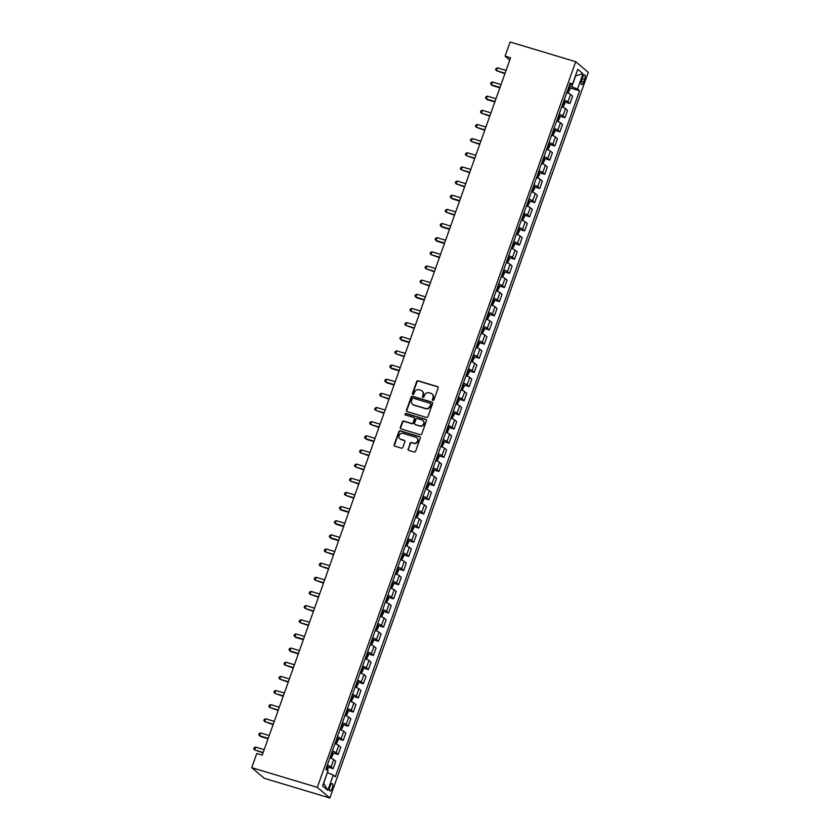 <?xml version="1.0" encoding="UTF-8"?>
<svg xmlns="http://www.w3.org/2000/svg" width="840" height="840" viewBox="0 0 840 840"><rect width="100%" height="100%" fill="white"/><g stroke="black" fill="none" stroke-linecap="round" stroke-linejoin="round"><path stroke-width="1.26" d="M432.884 400.386A0.83 0.777 -49.7 0 0 433.913 399.83L438.113 388.028A1.186 1.113 -49.7 0 0 437.441 386.589L418.131 380.793A1.186 1.113 -49.7 0 0 416.661 381.581L412.461 393.382A0.83 0.777 -49.7 0 0 412.933 394.391A0.83 0.777 -49.7 0 0 413.963 393.834L414.498 392.312A3.812 3.549 -49.7 0 1 419.202 389.781L420.808 390.264A3.812 3.549 -49.7 0 1 422.982 394.853L422.436 396.385A0.83 0.777 -49.7 0 0 422.909 397.383A0.83 0.777 -49.7 0 0 423.938 396.837L424.483 395.304A3.812 3.549 -49.7 0 1 429.177 392.784L430.784 393.267A3.812 3.549 -49.7 0 1 432.957 397.856L432.411 399.378A0.83 0.777 -49.7 0 0 432.884 400.386M332.241 788.225A3.885 1.323 106.7 0 0 332.272 783.583A3.885 1.323 106.7 0 0 330.068 786.387A3.885 1.323 106.7 0 0 330.036 791.018A3.885 1.323 106.7 0 0 332.241 788.225M408.062 448.928A1.186 1.113 -49.7 0 0 408.733 450.356L414.151 451.983A1.186 1.113 -49.7 0 0 415.622 451.195L420.294 438.081A1.186 1.113 -49.7 0 0 419.612 436.653L400.302 430.846A1.186 1.113 -49.7 0 0 398.832 431.644L394.17 444.749A1.186 1.113 -49.7 0 0 394.842 446.187L401.383 448.151A1.186 1.113 -49.7 0 0 402.854 447.363L404.859 441.756A1.186 1.113 -49.7 0 0 404.177 440.318L400.932 439.341A3.181 2.961 -49.7 0 1 399.378 434.952A3.181 2.961 -49.7 0 1 403.053 433.398L415.758 437.22A3.181 2.961 -49.7 0 1 417.312 441.609A3.181 2.961 -49.7 0 1 413.647 443.163L411.526 442.522A1.186 1.113 -49.7 0 0 410.056 443.31L408.397 449.211A1.186 1.113 -49.7 0 0 408.544 450.282M575.715 61.698L510.132 42L505.092 56.154L510.562 57.792L262.238 755.15L256.778 753.512L251.738 767.666L317.32 787.364L575.715 61.698L588.263 72.335L329.868 798L317.32 787.364M426.457 417.428A1.186 1.113 -49.7 0 0 427.928 416.64L432.6 403.526A1.186 1.113 -49.7 0 0 431.918 402.098L412.608 396.291A1.186 1.113 -49.7 0 0 411.138 397.079L406.476 410.193A1.186 1.113 -49.7 0 0 407.148 411.632L426.457 417.428M426.447 420.808L421.774 433.923A1.186 1.113 -49.7 0 1 420.305 434.711L400.995 428.904A1.186 1.113 -49.7 0 1 400.323 427.476L402.318 421.858A1.186 1.113 -49.7 0 1 403.788 421.071L411.621 423.423A1.186 1.113 -49.7 0 0 413.081 422.636L414.414 418.919A1.186 1.113 -49.7 0 0 413.731 417.48L405.584 415.034A0.83 0.777 -49.7 0 1 405.174 413.879A0.83 0.777 -49.7 0 1 406.13 413.48L425.765 419.37A1.186 1.113 -49.7 0 1 426.447 420.808M582.498 77.616L581.606 80.115A3.759 1.281 106.7 0 0 581.574 84.599A3.759 1.281 106.7 0 0 583.716 81.889L584.598 79.401A3.759 1.281 106.7 0 0 584.63 74.907A3.759 1.281 106.7 0 0 582.498 77.616M569.699 84.473L572.324 84.62L570.266 82.877L325.983 768.915L328.031 770.658L322.592 785.936L327.81 790.367L323.694 783.374L327.348 772.569M572.324 84.62L577.763 69.332L582.981 73.763L577.542 89.04L569.226 85.806M569.688 87.811L579.6 90.783L577.542 89.04M579.6 90.783L335.307 776.822L333.26 775.078L327.81 790.367M251.738 767.666L264.285 778.302L329.868 798M505.092 56.154L509.744 60.091M571.82 86.583L575.642 75.831L582.981 73.763M564.648 101.955L569.972 103.551L572.586 96.201L570.538 94.458A4.851 0.672 -160.4 0 0 566.79 92.663M559.608 116.109L564.932 117.705L567.546 110.345L565.499 108.612A4.851 0.672 -160.4 0 0 561.75 106.806M554.578 130.263L559.892 131.859L562.506 124.498L560.458 122.755A4.851 0.672 -160.4 0 0 556.71 120.96M549.538 144.417L554.851 146.013L557.466 138.653L555.419 136.909A4.851 0.672 -160.4 0 0 551.67 135.114M544.499 158.56L549.812 160.156L552.426 152.806L550.379 151.064A4.851 0.672 -160.4 0 0 546.63 149.258M539.458 172.715L544.772 174.31L547.397 166.95L545.339 165.218A4.851 0.672 -160.4 0 0 541.59 163.411M534.418 186.869L539.731 188.465L542.356 181.104L540.299 179.361A4.851 0.672 -160.4 0 0 536.55 177.566M529.379 201.012L534.692 202.608L537.317 195.258L535.259 193.515A4.851 0.672 -160.4 0 0 531.51 191.72M524.339 215.166L529.652 216.762L532.277 209.402L530.219 207.669A4.851 0.672 -160.4 0 0 526.47 205.863M519.298 229.32L524.611 230.916L527.236 223.555L525.189 221.812A4.851 0.672 -160.4 0 0 521.43 220.017M514.259 243.474L519.582 245.07L522.197 237.709L520.149 235.966A4.851 0.672 -160.4 0 0 516.401 234.171M509.229 257.618L514.542 259.214L517.156 251.864L515.109 250.121A4.851 0.672 -160.4 0 0 511.361 248.315M504.189 271.772L509.502 273.368L512.117 266.007L510.069 264.274A4.851 0.672 -160.4 0 0 506.32 262.469M499.149 285.925L504.462 287.522L507.077 280.161L505.029 278.418A4.851 0.672 -160.4 0 0 501.281 276.623M494.109 300.069L499.422 301.665L502.036 294.315L499.989 292.572A4.851 0.672 -160.4 0 0 496.241 290.776M489.069 314.223L494.382 315.819L497.007 308.459L494.949 306.726A4.851 0.672 -160.4 0 0 491.201 304.92M484.029 328.377L489.342 329.973L491.967 322.613L489.909 320.869A4.851 0.672 -160.4 0 0 486.161 319.074M478.989 342.531L484.302 344.127L486.927 336.767L484.869 335.024A4.851 0.672 -160.4 0 0 481.12 333.228M473.949 356.675L479.262 358.27L481.887 350.91L479.829 349.178A4.851 0.672 -160.4 0 0 476.081 347.372M468.909 370.829L474.222 372.425L476.847 365.064L474.8 363.321A4.851 0.672 -160.4 0 0 471.041 361.526M463.869 384.983L469.193 386.579L471.807 379.218L469.76 377.475A4.851 0.672 -160.4 0 0 466.011 375.68M458.84 399.126L464.153 400.722L466.767 393.372L464.719 391.629A4.851 0.672 -160.4 0 0 460.971 389.834M453.8 413.28L459.113 414.876L461.727 407.516L459.68 405.783A4.851 0.672 -160.4 0 0 455.931 403.977M448.76 427.434L454.072 429.03L456.687 421.669L454.64 419.927A4.851 0.672 -160.4 0 0 450.891 418.131M443.719 441.588L449.032 443.184L451.657 435.824L449.6 434.081A4.851 0.672 -160.4 0 0 445.851 432.285M438.68 455.731L443.993 457.328L446.618 449.967L444.56 448.235A4.851 0.672 -160.4 0 0 440.811 446.429M433.64 469.886L438.953 471.481L441.578 464.121L439.519 462.378A4.851 0.672 -160.4 0 0 435.771 460.582M428.6 484.04L433.913 485.636L436.538 478.275L434.48 476.532A4.851 0.672 -160.4 0 0 430.731 474.737M423.56 498.183L428.873 499.779L431.498 492.429L429.45 490.686A4.851 0.672 -160.4 0 0 425.691 488.891M418.519 512.337L423.832 513.933L426.457 506.572L424.41 504.84A4.851 0.672 -160.4 0 0 420.661 503.034M413.48 526.491L418.803 528.087L421.418 520.726L419.37 518.984A4.851 0.672 -160.4 0 0 415.622 517.188M408.45 540.635L413.763 542.241L416.378 534.881L414.33 533.138A4.851 0.672 -160.4 0 0 410.582 531.342M403.41 554.788L408.723 556.385L411.338 549.024L409.29 547.292A4.851 0.672 -160.4 0 0 405.542 545.486M398.37 568.942L403.683 570.538L406.298 563.178L404.25 561.435A4.851 0.672 -160.4 0 0 400.502 559.639M393.33 583.097L398.643 584.692L401.268 577.332L399.21 575.589A4.851 0.672 -160.4 0 0 395.462 573.794M388.29 597.24L393.603 598.836L396.228 591.486L394.17 589.743A4.851 0.672 -160.4 0 0 390.421 587.937M383.25 611.394L388.563 612.99L391.188 605.63L389.13 603.897A4.851 0.672 -160.4 0 0 385.381 602.091M378.21 625.548L383.523 627.144L386.148 619.784L384.09 618.041A4.851 0.672 -160.4 0 0 380.342 616.245M373.17 639.692L378.483 641.288L381.108 633.938L379.06 632.195A4.851 0.672 -160.4 0 0 375.302 630.399M368.13 653.846L373.443 655.442L376.068 648.081L374.02 646.349A4.851 0.672 -160.4 0 0 370.272 644.543M363.09 668L368.413 669.596L371.028 662.235L368.981 660.492A4.851 0.672 -160.4 0 0 365.232 658.697M358.06 682.154L363.374 683.75L365.988 676.389L363.941 674.646A4.851 0.672 -160.4 0 0 360.192 672.851M353.02 696.297L358.334 697.893L360.948 690.543L358.901 688.8A4.851 0.672 -160.4 0 0 355.152 686.994M347.981 710.451L353.294 712.047L355.908 704.687L353.861 702.954A4.851 0.672 -160.4 0 0 350.112 701.148M342.941 724.605L348.254 726.201L350.879 718.841L348.82 717.098A4.851 0.672 -160.4 0 0 345.072 715.302M337.901 738.749L343.214 740.345L345.839 732.995L343.781 731.251A4.851 0.672 -160.4 0 0 340.032 729.456M332.861 752.903L338.173 754.499L340.798 747.138L338.741 745.405A4.851 0.672 -160.4 0 0 334.992 743.6M327.82 767.057L333.133 768.653L335.758 761.292L333.701 759.549A4.851 0.672 -160.4 0 0 329.952 757.754M569.972 103.551L567.913 101.819A4.851 0.672 -160.4 0 0 564.165 100.013M564.932 117.705L562.874 115.973A4.851 0.672 -160.4 0 0 559.125 114.167M559.892 131.859L557.833 130.116A4.851 0.672 -160.4 0 0 554.085 128.321M554.851 146.013L552.794 144.27A4.851 0.672 -160.4 0 0 549.045 142.475M549.812 160.156L547.764 158.424A4.851 0.672 -160.4 0 0 544.005 156.618M544.772 174.31L542.724 172.567A4.851 0.672 -160.4 0 0 538.976 170.772M539.731 188.465L537.684 186.722A4.851 0.672 -160.4 0 0 533.936 184.926M534.692 202.608L532.644 200.876A4.851 0.672 -160.4 0 0 528.895 199.07M529.652 216.762L527.604 215.019A4.851 0.672 -160.4 0 0 523.856 213.224M524.611 230.916L522.564 229.173A4.851 0.672 -160.4 0 0 518.816 227.378M519.582 245.07L517.524 243.327A4.851 0.672 -160.4 0 0 513.776 241.532M514.542 259.214L512.484 257.481A4.851 0.672 -160.4 0 0 508.736 255.675M509.502 273.368L507.444 271.625A4.851 0.672 -160.4 0 0 503.695 269.829M504.462 287.522L502.404 285.779A4.851 0.672 -160.4 0 0 498.656 283.983M499.422 301.665L497.375 299.933A4.851 0.672 -160.4 0 0 493.616 298.127M494.382 315.819L492.334 314.076A4.851 0.672 -160.4 0 0 488.586 312.281M489.342 329.973L487.294 328.23A4.851 0.672 -160.4 0 0 483.546 326.435M484.302 344.127L482.255 342.384A4.851 0.672 -160.4 0 0 478.506 340.589M479.262 358.27L477.215 356.538A4.851 0.672 -160.4 0 0 473.466 354.732M474.222 372.425L472.175 370.681A4.851 0.672 -160.4 0 0 468.426 368.886M469.193 386.579L467.135 384.836A4.851 0.672 -160.4 0 0 463.386 383.04M464.153 400.722L462.094 398.99A4.851 0.672 -160.4 0 0 458.346 397.183M459.113 414.876L457.055 413.133A4.851 0.672 -160.4 0 0 453.306 411.338M454.072 429.03L452.015 427.287A4.851 0.672 -160.4 0 0 448.266 425.492M449.032 443.184L446.985 441.441A4.851 0.672 -160.4 0 0 443.226 439.635M443.993 457.328L441.945 455.595A4.851 0.672 -160.4 0 0 438.197 453.789M438.953 471.481L436.905 469.739A4.851 0.672 -160.4 0 0 433.156 467.943M433.913 485.636L431.865 483.893A4.851 0.672 -160.4 0 0 428.117 482.097M428.873 499.779L426.825 498.046A4.851 0.672 -160.4 0 0 423.077 496.241M423.832 513.933L421.785 512.19A4.851 0.672 -160.4 0 0 418.036 510.394M418.803 528.087L416.745 526.344A4.851 0.672 -160.4 0 0 412.997 524.548M413.763 542.241L411.705 540.498A4.851 0.672 -160.4 0 0 407.957 538.692M408.723 556.385L406.665 554.652A4.851 0.672 -160.4 0 0 402.917 552.846M403.683 570.538L401.625 568.796A4.851 0.672 -160.4 0 0 397.877 567M398.643 584.692L396.596 582.95A4.851 0.672 -160.4 0 0 392.837 581.154M393.603 598.836L391.556 597.103A4.851 0.672 -160.4 0 0 387.807 595.298M388.563 612.99L386.516 611.247A4.851 0.672 -160.4 0 0 382.767 609.452M383.523 627.144L381.476 625.401A4.851 0.672 -160.4 0 0 377.727 623.606M378.483 641.288L376.435 639.555A4.851 0.672 -160.4 0 0 372.687 637.749M373.443 655.442L371.395 653.699A4.851 0.672 -160.4 0 0 367.647 651.903M368.413 669.596L366.356 667.852A4.851 0.672 -160.4 0 0 362.607 666.057M363.374 683.75L361.316 682.006A4.851 0.672 -160.4 0 0 357.567 680.211M358.334 697.893L356.276 696.161A4.851 0.672 -160.4 0 0 352.527 694.355M353.294 712.047L351.236 710.304A4.851 0.672 -160.4 0 0 347.487 708.509M348.254 726.201L346.206 724.458A4.851 0.672 -160.4 0 0 342.447 722.663M343.214 740.345L341.166 738.612A4.851 0.672 -160.4 0 0 337.418 736.806M338.173 754.499L336.126 752.755A4.851 0.672 -160.4 0 0 332.377 750.96M333.133 768.653L331.086 766.909A4.851 0.672 -160.4 0 0 327.338 765.114M327.526 772.622L333.26 775.078M432.81 400.355A0.83 0.777 -49.7 0 1 432.747 399.672L433.293 398.139A3.812 3.549 -49.7 0 0 432.149 394.065M422.173 391.072A3.812 3.549 -49.7 0 1 423.318 395.147L422.772 396.669A0.83 0.777 -49.7 0 0 422.835 397.362M437.966 386.957A1.186 1.113 -49.7 0 0 437.776 386.883L418.467 381.077A1.186 1.113 -49.7 0 0 416.997 381.864L412.797 393.677A0.83 0.777 -49.7 0 0 412.86 394.37M432.453 402.455A1.186 1.113 -49.7 0 0 432.264 402.381L412.944 396.585A1.186 1.113 -49.7 0 0 411.485 397.373L406.812 410.487A1.186 1.113 -49.7 0 0 406.959 411.548M430.657 404.303A0.83 0.777 -49.7 0 0 430.185 403.294L413.238 398.202A0.83 0.777 -49.7 0 0 412.209 398.758L411.632 400.365A3.812 3.549 -49.7 0 0 413.805 404.954L425.387 408.429A3.812 3.549 -49.7 0 0 430.091 405.909L431.004 404.586A0.83 0.777 -49.7 0 0 430.594 403.61M412.776 404.439A3.812 3.549 -49.7 0 0 414.141 405.237L413.805 404.954M431.004 404.586L430.427 406.193A3.812 3.549 -49.7 0 1 425.723 408.723L414.141 405.237M414.267 417.848A1.186 1.113 -49.7 0 1 414.75 419.202L413.427 422.919A1.186 1.113 -49.7 0 1 411.957 423.717L404.124 421.365A1.186 1.113 -49.7 0 0 402.654 422.153L400.659 427.76A1.186 1.113 -49.7 0 0 400.806 428.831M426.3 419.738A1.186 1.113 -49.7 0 0 426.111 419.664L406.476 413.763A0.83 0.777 -49.7 0 0 405.51 415.002M419.748 425.87A3.181 2.961 -49.7 0 0 422.867 420.462A3.181 2.961 -49.7 0 0 421.858 419.927L417.386 418.572A1.186 1.113 -49.7 0 0 415.916 419.37L414.593 423.087A1.186 1.113 -49.7 0 0 415.265 424.526L420.084 426.153A3.181 2.961 -49.7 0 0 423.024 420.62M415.076 424.442A1.186 1.113 -49.7 0 0 415.601 424.809L415.265 424.526M420.084 426.153L415.601 424.809M416.923 437.913A3.181 2.961 -49.7 0 1 413.983 443.447L411.863 442.817A1.186 1.113 -49.7 0 0 410.393 443.604L408.397 449.211M400.103 438.942A3.181 2.961 -49.7 0 0 401.268 439.635L400.932 439.341M404.702 440.685A1.186 1.113 -49.7 0 0 404.513 440.601L401.268 439.635M420.147 437.02A1.186 1.113 -49.7 0 0 419.958 436.937L400.638 431.141A1.186 1.113 -49.7 0 0 399.179 431.928L394.506 445.043A1.186 1.113 -49.7 0 0 394.653 446.114M567.913 93.104L569.929 89.282L569.657 87.581L568.775 87.066M506.058 70.423L497.49 67.851L496.482 70.686L504.903 73.678M567.525 90.573L568.019 90.836L568.008 89.219M497.49 67.851L496.02 68.492L495.621 69.626L496.482 70.686L505.05 73.258M562.874 107.247L564.889 103.436L564.617 101.735L563.735 101.22M501.029 84.578L492.45 82.005L491.442 84.83L492.293 85.554L499.863 87.822M562.485 104.727L562.978 104.979L563.462 103.624L562.968 103.373M492.45 82.005L490.98 82.635L490.581 83.769L491.442 84.83L500.021 87.402M557.833 121.401L559.85 117.59L559.577 115.878L558.695 115.374M495.989 98.732L487.41 96.148L486.402 98.984L487.253 99.698L494.823 101.976M557.445 118.881L557.938 119.133L558.422 117.779L557.928 117.516M487.41 96.148L485.94 96.789L485.541 97.923L486.402 98.984L494.981 101.556M552.794 135.555L554.809 131.744L554.537 130.032L553.654 129.518M490.949 112.875L482.37 110.302L481.362 113.138L489.794 116.13M552.405 133.035L552.899 133.287L552.899 131.67M482.37 110.302L480.911 110.943L480.501 112.077L481.362 113.138L489.941 115.71M547.754 149.698L549.77 145.887L549.497 144.186L548.625 143.672M485.909 127.029L477.341 124.457L476.332 127.281L484.754 130.273M547.375 147.178L547.859 147.441L547.859 145.824M477.341 124.457L475.87 125.097L475.461 126.221L476.332 127.281L484.901 129.864M542.714 163.853L544.73 160.041L544.457 158.329L543.585 157.826M480.869 141.183L472.3 138.611L471.293 141.435L479.714 144.428M542.336 161.333L542.819 161.584L542.819 159.978M472.3 138.611L470.831 139.241L470.421 140.375L471.293 141.435L479.861 144.008M537.684 178.007L539.7 174.195L539.417 172.484L538.545 171.969M475.829 155.327L467.261 152.754L466.253 155.589L474.673 158.582M537.295 175.487L537.779 175.739L538.262 174.384L537.779 174.122M467.261 152.754L465.791 153.395L465.381 154.528L466.253 155.589L474.82 158.161M532.644 192.16L534.66 188.339L534.377 186.638L533.505 186.123M470.788 169.481L462.221 166.908L461.213 169.733L469.634 172.736M532.256 189.63L532.739 189.893L532.739 188.276M462.221 166.908L460.751 167.548L460.352 168.683L461.213 169.733L469.781 172.316M527.604 206.304L529.62 202.493L528.465 200.277M465.749 183.635L457.181 181.062L456.173 183.887L464.594 186.879M529.347 200.834L527.426 206.231M527.216 203.784L527.698 204.036L528.192 202.681L527.698 202.429M457.181 181.062L455.711 181.692L455.312 182.826L456.173 183.887L464.741 186.459M522.564 220.458L524.58 216.647L524.307 214.935L523.425 214.431M460.709 197.788L452.141 195.206L451.132 198.041L451.983 198.755L459.554 201.033M522.176 217.938L522.669 218.19L523.152 216.835L522.659 216.573M452.141 195.206L450.671 195.846L450.272 196.98L451.132 198.041L459.701 200.613M517.524 234.612L519.54 230.8L519.267 229.131L518.385 228.575M455.669 211.932L447.101 209.359L446.093 212.195L454.514 215.187M519.267 229.131L517.346 234.539M517.135 232.092L517.629 232.344L517.619 230.727M447.101 209.359L445.631 210L445.231 211.134L446.093 212.195L454.661 214.767M512.484 248.756L514.5 244.944L514.227 243.243L513.345 242.728M450.639 226.086L442.06 223.514L441.053 226.338L441.903 227.062L449.474 229.331M512.096 246.236L512.589 246.498L512.579 244.881M442.06 223.514L440.591 224.154L440.192 225.278L441.053 226.338L449.631 228.921M507.444 262.909L509.46 259.098L509.197 257.428L508.305 256.882M445.599 240.24L437.02 237.657L436.013 240.492L436.863 241.216L444.433 243.484M509.197 257.428L507.266 262.836M507.056 260.389L507.549 260.642L508.032 259.287L507.538 259.035M437.02 237.657L435.55 238.297L435.151 239.431L436.013 240.492L444.591 243.065M502.404 277.064L504.42 273.252L504.147 271.541L503.265 271.026M440.559 254.384L431.981 251.811L430.973 254.646L439.404 257.639M502.016 274.544L502.509 274.796L502.509 273.179M431.981 251.811L430.521 252.452L430.112 253.585L430.973 254.646L439.551 257.219M497.364 291.207L499.38 287.395L499.107 285.695L498.236 285.18M435.519 268.538L426.951 265.965L425.943 268.79L434.364 271.793M496.986 288.687L497.469 288.95L497.469 287.332M426.951 265.965L425.481 266.606L425.072 267.729L425.943 268.79L434.511 271.373M492.324 305.361L494.34 301.55L494.067 299.849L493.195 299.334M430.479 282.692L421.911 280.119L420.903 282.944L429.324 285.936M491.946 302.841L492.429 303.093L492.429 301.487M421.911 280.119L420.441 280.749L420.031 281.883L420.903 282.944L429.471 285.516M487.294 319.515L489.31 315.704L489.027 313.992L488.156 313.488M425.439 296.846L416.871 294.262L415.863 297.098L416.714 297.812L424.284 300.09M486.906 316.995L487.389 317.247L487.872 315.893L487.389 315.63M416.871 294.262L415.401 294.903L414.992 296.037L415.863 297.098L424.431 299.67M482.255 333.669L484.271 329.858L483.987 328.146L483.116 327.631M420.399 310.989L411.831 308.417L410.823 311.252L419.244 314.244M481.866 331.149L482.349 331.401L482.349 329.784M411.831 308.417L410.361 309.057L409.962 310.191L410.823 311.252L419.391 313.824M477.215 347.812L479.231 344.001L478.957 342.3L478.076 341.786M415.359 325.143L406.791 322.57L405.783 325.395L414.204 328.387M476.826 345.293L477.309 345.555L477.803 344.19L477.309 343.938M406.791 322.57L405.321 323.211L404.922 324.334L405.783 325.395L414.351 327.968M472.175 361.967L474.191 358.155L473.918 356.444L473.036 355.94M410.319 339.297L401.751 336.714L400.743 339.549L401.594 340.263L409.164 342.542M471.786 359.447L472.28 359.699L472.269 358.092M401.751 336.714L400.281 337.355L399.882 338.489L400.743 339.549L409.311 342.122M467.135 376.12L469.151 372.309L468.878 370.598L467.995 370.083M405.279 353.441L396.711 350.868L395.703 353.703L404.124 356.695M466.746 373.601L467.24 373.853L467.723 372.498L467.229 372.236M396.711 350.868L395.241 351.508L394.842 352.643L395.703 353.703L404.271 356.276M462.094 390.264L464.111 386.453L463.848 384.794L462.956 384.237M400.25 367.594L391.671 365.022L390.663 367.846L391.514 368.571L399.084 370.85M463.848 384.794L461.916 390.201M461.706 387.744L462.2 388.006L462.189 386.389M391.671 365.022L390.201 365.663L389.802 366.786L390.663 367.846L399.242 370.43M457.055 404.418L459.07 400.606L458.798 398.906L457.916 398.391M395.209 381.749L386.631 379.176L385.623 382.001L386.474 382.725L394.044 384.993M456.666 401.898L457.159 402.15L457.643 400.796L457.149 400.544M386.631 379.176L385.161 379.806L384.762 380.94L385.623 382.001L394.202 384.573M452.015 418.572L454.031 414.761L453.768 413.091L452.876 412.545M390.169 395.892L381.591 393.32L380.583 396.155L389.014 399.147M453.768 413.091L451.836 418.499M451.626 416.052L452.12 416.304L452.12 414.687M381.591 393.32L380.131 393.96L379.722 395.094L380.583 396.155L389.161 398.727M446.975 432.726L448.991 428.915L448.718 427.203L447.846 426.689M385.13 410.046L376.562 407.474L375.554 410.308L383.975 413.301M446.596 430.195L447.08 430.458L447.08 428.841M376.562 407.474L375.092 408.114L374.682 409.248L375.554 410.308L384.122 412.881M441.935 446.87L443.961 443.058L443.678 441.357L442.806 440.843M380.09 424.2L371.522 421.628L370.514 424.452L378.935 427.445M441.556 444.35L442.04 444.602L442.04 442.995M371.522 421.628L370.052 422.257L369.642 423.392L370.514 424.452L379.082 427.024M436.905 461.024L438.921 457.212L438.638 455.501L437.766 454.997M375.05 438.354L366.481 435.771L365.474 438.606L366.324 439.32L373.894 441.599M436.517 458.504L437 458.756L437.483 457.401L437 457.149M366.481 435.771L365.012 436.411L364.613 437.546L365.474 438.606L374.042 441.179M431.865 475.178L433.881 471.366L433.598 469.655L432.726 469.14M370.01 452.498L361.442 449.925L360.433 452.76L368.855 455.753M431.477 472.657L431.959 472.909L432.443 471.555L431.959 471.293M361.442 449.925L359.971 450.566L359.572 451.7L360.433 452.76L369.002 455.332M426.825 489.321L428.841 485.51L428.568 483.808L427.686 483.294M364.969 466.651L356.401 464.079L355.394 466.904L363.815 469.906M426.437 486.801L426.919 487.064L427.413 485.699L426.919 485.447M356.401 464.079L354.931 464.719L354.532 465.843L355.394 466.904L363.962 469.487M421.785 503.475L423.801 499.663L423.528 497.952L422.646 497.448M359.93 480.806L351.362 478.233L350.354 481.058L358.774 484.05M421.397 500.955L421.89 501.207L421.88 499.601M351.362 478.233L349.892 478.863L349.493 479.997L350.354 481.058L358.921 483.63M416.745 517.629L418.761 513.817L418.488 512.106L417.606 511.602M354.889 494.949L346.322 492.377L345.314 495.212L353.735 498.204M416.356 515.109L416.85 515.361L417.333 514.006L416.84 513.744M346.322 492.377L344.852 493.017L344.453 494.151L345.314 495.212L353.892 497.784M411.705 531.783L413.721 527.971L413.448 526.26L412.566 525.745M349.86 509.103L341.281 506.531L340.274 509.366L341.124 510.08L348.695 512.358M411.317 529.253L411.81 529.515L411.8 527.898M341.281 506.531L339.812 507.171L339.413 508.305L340.274 509.366L348.852 511.938M406.665 545.926L408.681 542.115L408.419 540.456L407.526 539.9M344.82 523.257L336.242 520.684L335.233 523.509L336.084 524.234L343.655 526.502M408.419 540.456L406.487 545.853M406.276 543.407L406.77 543.659L407.253 542.304L406.76 542.052M336.242 520.684L334.782 521.315L334.373 522.448L335.233 523.509L343.812 526.082M401.625 560.081L403.641 556.269L403.368 554.558L402.497 554.053M339.78 537.411L331.202 534.828L330.204 537.663L331.044 538.377L338.625 540.655M401.237 557.561L401.73 557.812L401.73 556.196M331.202 534.828L329.742 535.469L329.332 536.603L330.204 537.663L338.772 540.236M396.585 574.235L398.601 570.423L398.339 568.754L397.457 568.197M334.74 551.554L326.172 548.982L325.164 551.817L333.585 554.809M398.339 568.754L396.417 574.161M396.207 571.715L396.69 571.966L396.69 570.35M326.172 548.982L324.702 549.623L324.293 550.756L325.164 551.817L333.732 554.389M391.545 588.378L393.572 584.567L393.288 582.865L392.417 582.351M329.7 565.708L321.132 563.136L320.124 565.961L328.545 568.964M391.167 585.858L391.65 586.121L391.65 584.504M321.132 563.136L319.662 563.776L319.252 564.9L320.124 565.961L328.692 568.544M386.516 602.532L388.531 598.721L388.248 597.009L387.377 596.505M324.66 579.863L316.092 577.29L315.084 580.115L323.505 583.107M386.127 600.012L386.61 600.264L387.093 598.909L386.61 598.658M316.092 577.29L314.622 577.92L314.223 579.054L315.084 580.115L323.652 582.687M381.476 616.686L383.492 612.875L383.208 611.163L382.337 610.649M319.62 594.006L311.052 591.433L310.044 594.269L318.465 597.261M381.087 614.166L381.57 614.418L382.053 613.063L381.57 612.801M311.052 591.433L309.582 592.074L309.183 593.208L310.044 594.269L318.612 596.841M376.435 630.84L378.452 627.018L378.179 625.317L377.296 624.803M314.58 608.16L306.012 605.587L305.004 608.412L313.425 611.415M376.047 628.309L376.541 628.572L376.53 626.955M306.012 605.587L304.542 606.228L304.143 607.362L305.004 608.412L313.572 610.995M371.395 644.984L373.411 641.172L373.139 639.471L372.256 638.957M309.54 622.314L300.972 619.742L299.964 622.566L308.385 625.558M371.007 642.464L371.501 642.716L371.49 641.109M300.972 619.742L299.502 620.372L299.103 621.505L299.964 622.566L308.532 625.139M366.356 659.138L368.372 655.326L368.099 653.615L367.217 653.111M304.51 636.468L295.932 633.885L294.924 636.72L295.774 637.434L303.345 639.712M365.967 656.618L366.461 656.87L366.944 655.515L366.45 655.252M295.932 633.885L294.462 634.525L294.063 635.659L294.924 636.72L303.502 639.293M361.316 673.292L363.332 669.48L363.058 667.769L362.177 667.254M299.471 650.611L290.892 648.039L289.884 650.874L290.735 651.588L298.305 653.867M360.927 670.772L361.421 671.024L361.904 669.659L361.41 669.407M290.892 648.039L289.422 648.679L289.023 649.813L289.884 650.874L298.463 653.447M356.276 687.435L358.292 683.624L358.019 681.923L357.137 681.408M294.431 664.766L285.852 662.193L284.844 665.018L293.276 668.01M355.887 684.915L356.381 685.178L356.37 683.561M285.852 662.193L284.393 662.833L283.983 663.957L284.844 665.018L293.423 667.601M351.236 701.589L353.252 697.778L352.979 696.066L352.107 695.562M289.391 678.92L280.822 676.347L279.815 679.172L288.236 682.164M350.858 699.069L351.341 699.321L351.341 697.715M280.822 676.347L279.353 676.977L278.943 678.111L279.815 679.172L288.382 681.744M346.195 715.743L348.212 711.932L347.939 710.22L347.067 709.706M284.351 693.063L275.782 690.49L274.774 693.325L283.195 696.318M345.818 713.223L346.3 713.475L346.784 712.121L346.3 711.858M275.782 690.49L274.312 691.131L273.903 692.265L274.774 693.325L283.343 695.898M341.156 729.887L343.182 726.075L342.899 724.374L342.027 723.86M279.31 707.217L270.743 704.645L269.735 707.469L278.156 710.472M340.778 727.367L341.26 727.629L341.26 726.012M270.743 704.645L269.272 705.285L268.863 706.419L269.735 707.469L278.303 710.052M336.126 744.041L338.142 740.229L337.858 738.528L336.987 738.014M274.27 721.371L265.703 718.799L264.695 721.623L273.116 724.615M335.738 741.521L336.221 741.773L336.704 740.418L336.221 740.166M265.703 718.799L264.233 719.428L263.834 720.562L264.695 721.623L273.262 724.196M331.086 758.195L333.102 754.383L332.819 752.672L331.947 752.168M269.231 735.525L260.663 732.942L259.654 735.777L260.505 736.491L268.076 738.77M330.697 755.675L331.181 755.927L331.674 754.572L331.181 754.31M260.663 732.942L259.192 733.582L258.793 734.716L259.654 735.777L268.223 738.35M327.474 770.175L328.062 768.537L327.789 766.825L326.907 766.311M264.191 749.669L255.623 747.096L254.615 749.931L263.036 752.924M326.151 770.081L326.141 768.464M255.623 747.096L254.153 747.736L253.754 748.871L254.615 749.931L263.183 752.504M567.913 101.819L570.538 94.458M562.874 115.973L565.499 108.612M557.833 130.116L560.458 122.755M552.794 144.27L555.419 136.909M547.764 158.424L550.379 151.064M542.724 172.567L545.339 165.218M537.684 186.722L540.299 179.361M532.644 200.876L535.259 193.515M527.604 215.019L530.219 207.669M522.564 229.173L525.189 221.812M517.524 243.327L520.149 235.966M512.484 257.481L515.109 250.121M507.444 271.625L510.069 264.274M502.404 285.779L505.029 278.418M497.375 299.933L499.989 292.572M492.334 314.076L494.949 306.726M487.294 328.23L489.909 320.869M482.255 342.384L484.869 335.024M477.215 356.538L479.829 349.178M472.175 370.681L474.8 363.321M467.135 384.836L469.76 377.475M462.094 398.99L464.719 391.629M457.055 413.133L459.68 405.783M452.015 427.287L454.64 419.927M446.985 441.441L449.6 434.081M441.945 455.595L444.56 448.235M436.905 469.739L439.519 462.378M431.865 483.893L434.48 476.532M426.825 498.046L429.45 490.686M421.785 512.19L424.41 504.84M416.745 526.344L419.37 518.984M411.705 540.498L414.33 533.138M406.665 554.652L409.29 547.292M401.625 568.796L404.25 561.435M396.596 582.95L399.21 575.589M391.556 597.103L394.17 589.743M386.516 611.247L389.13 603.897M381.476 625.401L384.09 618.041M376.435 639.555L379.06 632.195M371.395 653.699L374.02 646.349M366.356 667.852L368.981 660.492M361.316 682.006L363.941 674.646M356.276 696.161L358.901 688.8M351.236 710.304L353.861 702.954M346.206 724.458L348.82 717.098M341.166 738.612L343.781 731.251M336.126 752.755L338.741 745.405M331.086 766.909L333.701 759.549M582.12 78.656L584.598 79.401M581.291 81.165L583.716 81.889M567.735 93.03L569.657 87.623M567.976 89.313L568.501 89.471M562.695 107.174L564.627 101.777M562.937 103.467L563.462 103.624M557.655 121.328L559.587 115.92M557.897 117.621L558.422 117.779M552.615 135.482L554.547 130.074M552.856 131.775L553.381 131.922M547.586 149.636L549.507 144.228M547.817 145.918L548.341 146.076M542.546 163.779L544.467 158.382M542.776 160.072L543.301 160.23M537.506 177.933L539.427 172.526M537.736 174.227L538.262 174.384M532.466 192.087L534.387 186.679M527.667 202.524L528.192 202.681M522.385 220.385L524.307 214.977M522.627 216.678L523.152 216.835M517.587 230.822L518.112 230.979M512.306 248.682L514.238 243.285M512.547 244.976L513.072 245.133M507.507 259.13L508.032 259.287M502.226 276.99L504.157 271.582M502.467 273.284L502.992 273.441M497.196 291.144L499.118 285.737M497.427 287.427L497.952 287.584M492.156 305.288L494.078 299.891M492.387 301.581L492.912 301.739M487.116 319.442L489.038 314.034M482.076 333.596L483.998 328.188M477.036 347.739L478.957 342.342M477.278 344.032L477.803 344.19M471.996 361.893L473.918 356.486M472.238 358.187L472.763 358.344M466.956 376.047L468.878 370.639M467.197 372.341L467.723 372.498M462.157 386.484L462.683 386.642M456.876 404.344L458.808 398.947M457.118 400.638L457.643 400.796M452.078 414.792L452.603 414.95M446.806 432.653L448.728 427.245M447.038 428.935L447.562 429.093M441.767 446.796L443.688 441.399M441.998 443.09L442.522 443.247M436.727 460.95L438.648 455.543M431.687 475.104L433.608 469.697M426.647 489.258L428.568 483.851M426.888 485.541L427.413 485.699M421.606 503.402L423.528 498.005M421.848 499.695L422.373 499.853M416.567 517.556L418.488 512.148M416.808 513.849L417.333 514.006M411.526 531.71L413.459 526.302M411.768 527.993L412.293 528.15M406.728 542.147L407.253 542.304M401.447 560.007L403.379 554.6M401.688 556.3L402.213 556.458M396.648 570.454L397.173 570.601M391.377 588.315L393.298 582.908M391.608 584.598L392.133 584.755M386.337 602.458L388.258 597.062M381.297 616.613L383.219 611.205M376.257 630.767L378.179 625.359M376.499 627.05L377.024 627.207M371.217 644.91L373.139 639.513M371.459 641.203L371.983 641.361M366.177 659.064L368.099 653.657M366.419 655.357L366.944 655.515M361.137 673.218L363.069 667.811M361.379 669.501L361.904 669.659M356.097 687.372L358.029 681.965M356.339 683.655L356.864 683.812M351.068 701.516L352.989 696.119M351.298 697.809L351.824 697.966M346.028 715.67L347.949 710.262M346.258 711.963L346.784 712.121M340.988 729.824L342.909 724.416M341.219 726.106L341.744 726.264M335.947 743.967L337.869 738.57M330.907 758.121L332.829 752.714M331.149 754.415L331.674 754.572M326.812 769.619L327.789 766.868M326.109 768.558L326.634 768.716"/></g></svg>
